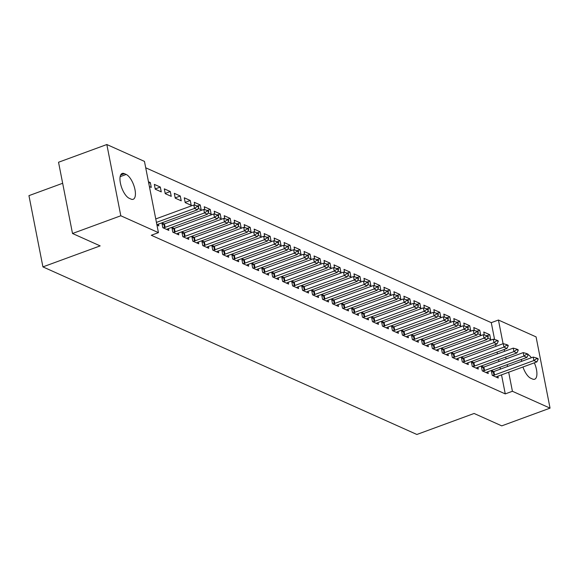 <?xml version="1.0" encoding="UTF-8"?>
<svg xmlns="http://www.w3.org/2000/svg" width="579" height="579" viewBox="0 0 579 579"><rect width="100%" height="100%" fill="white"/><g stroke="black" fill="none" stroke-linecap="round" stroke-linejoin="round"><path stroke-width="0.87" d="M494.596 339.555L491.281 322.655L145.72 167.787M491.281 322.655L498.439 320.028L536.074 336.891L550.05 408.137L512.415 391.274L508.68 372.239M62.662 183.275L28.95 195.644L42.926 266.89L416.866 434.474L474.107 413.471L501.754 425.862L550.05 408.137M42.926 266.89L100.167 245.887L72.513 233.496L58.537 162.25L106.833 144.526L144.46 161.396L158.443 232.642L120.808 215.772L106.833 144.526M476.893 331.268L479.745 330.218L473.76 327.533L474.346 330.522M479.745 330.218L480.693 335.031L477.661 333.67M483.697 367.108L481.315 366.044L482.256 370.857L488.249 373.542L487.894 371.732M456.925 322.315L459.784 321.273L453.791 318.588L454.377 321.577M459.784 321.273L460.725 326.086L457.7 324.725M463.728 358.162L461.347 357.098L462.295 361.911L468.281 364.596L467.926 362.78M436.964 313.369L439.816 312.32L433.83 309.642L434.416 312.631M439.816 312.32L440.764 317.14L437.731 315.779M443.76 349.217L441.386 348.145L442.327 352.966L448.32 355.644L447.965 353.834M416.996 304.424L419.855 303.374L413.862 300.689L414.448 303.685M419.855 303.374L420.795 308.187L417.77 306.834M423.799 340.271L421.418 339.2L422.366 344.013L428.351 346.698L427.997 344.889M397.035 295.478L399.886 294.429L393.901 291.744L394.487 294.733M399.886 294.429L400.834 299.242L397.802 297.881M403.831 331.318L401.457 330.254L402.398 335.067L408.39 337.752L408.036 335.943M377.067 286.533L379.925 285.483L373.933 282.798L374.519 285.787M379.925 285.483L380.866 290.296L377.841 288.935M383.87 322.373L381.489 321.309L382.437 326.122L388.422 328.807L388.068 326.99M357.105 277.58L359.957 276.53L353.972 273.853L354.558 276.842M359.957 276.53L360.905 281.351L357.873 279.99M363.901 313.427L361.528 312.363L362.468 317.176L368.461 319.861L368.106 318.045M337.137 268.634L339.996 267.585L334.003 264.9L334.59 267.896M339.996 267.585L340.937 272.398L337.912 271.044M343.94 304.482L341.559 303.41L342.507 308.223L348.493 310.909L348.138 309.099M317.176 259.689L320.028 258.639L314.042 255.954L314.629 258.943M320.028 258.639L320.976 263.452L317.943 262.092M323.972 295.529L321.598 294.465L322.539 299.278L328.532 301.963L328.177 300.154M297.208 250.743L300.067 249.694L294.074 247.009L294.66 249.998M300.067 249.694L301.008 254.507L297.982 253.146M304.011 286.583L301.63 285.519L302.578 290.332L308.564 293.017L308.209 291.201M277.247 241.79L280.098 240.748L274.113 238.063L274.699 241.052M280.098 240.748L281.047 245.561L278.014 244.2M284.043 277.638L281.669 276.574L282.61 281.387L288.603 284.072L288.248 282.255M257.279 232.845L260.137 231.795L254.145 229.11L254.731 232.107M260.137 231.795L261.078 236.608L258.053 235.255M264.082 268.692L261.701 267.621L262.649 272.434L268.634 275.119L268.28 273.31M237.318 223.899L240.169 222.85L234.184 220.165L234.77 223.161M240.169 222.85L241.117 227.663L238.085 226.309M244.114 259.739L241.74 258.675L242.681 263.488L248.673 266.174L248.319 264.364M217.349 214.954L220.208 213.904L214.216 211.219L214.802 214.208M220.208 213.904L221.149 218.717L218.124 217.357M224.153 250.794L221.771 249.73L222.72 254.543L228.705 257.228L228.35 255.411M197.388 206.001L200.24 204.959L194.254 202.274L194.841 205.263M200.24 204.959L201.188 209.772L198.156 208.411M204.184 241.848L201.81 240.784L202.751 245.597L208.744 248.282L208.389 246.466M174.286 193.321L175.234 198.141L181.22 200.819L180.279 196.006L174.286 193.321M184.223 232.903L181.842 231.832L182.79 236.652L188.776 239.33L188.421 237.52M154.325 184.375L155.266 189.188L161.259 191.873L160.311 187.06L154.325 184.375M164.255 223.95L161.881 222.886L162.822 227.699L168.815 230.384L168.46 228.575M158.443 232.642L151.285 235.262L505.264 393.901L501.53 374.859M500.401 369.12L500.039 367.274M498.91 361.528L498.548 359.682M497.419 353.943L497.057 352.09M495.935 346.351L495.573 344.505M156.96 225.072L158.827 225.911L158.472 224.102M148.456 181.748L150.33 182.588L151.271 187.401L149.404 186.561M174.243 228.43L171.862 227.359L172.803 232.172L178.795 234.857L178.441 233.048M164.306 188.848L165.247 193.661L171.239 196.346L170.298 191.533L164.306 188.848M194.204 237.376L191.823 236.312L192.771 241.125L198.756 243.81L198.402 241.993M184.267 197.801L185.215 202.614L191.208 205.299L190.259 200.479L184.267 197.801M214.172 246.321L211.791 245.257L212.732 250.07L218.724 252.755L218.37 250.939M207.369 210.481L210.228 209.432L204.235 206.746L204.821 209.736M210.228 209.432L211.169 214.244L208.136 212.884M234.133 255.267L231.752 254.203L232.7 259.016L238.686 261.701L238.331 259.891M227.33 219.427L230.189 218.377L224.196 215.692L224.79 218.681M230.189 218.377L231.137 223.19L228.104 221.829M254.101 264.219L251.72 263.148L252.661 267.961L258.654 270.646L258.299 268.837M247.298 228.372L250.157 227.323L244.164 224.638L244.751 227.634M250.157 227.323L251.098 232.136L248.065 230.782M274.062 273.165L271.681 272.094L272.629 276.914L278.615 279.592L278.26 277.782M267.259 237.318L270.118 236.268L264.133 233.59L264.719 236.579M270.118 236.268L271.066 241.088L268.034 239.728M294.031 282.111L291.65 281.047L292.59 285.86L298.583 288.545L298.228 286.728M287.227 246.263L290.086 245.221L284.094 242.536L284.68 245.525M290.086 245.221L291.027 250.034L287.995 248.673M313.992 291.056L311.611 289.992L312.559 294.805L318.551 297.49L318.189 295.681M307.188 255.216L310.047 254.167L304.062 251.481L304.648 254.471M310.047 254.167L310.995 258.979L307.963 257.619M333.96 300.002L331.579 298.938L332.52 303.751L338.512 306.436L338.158 304.626M327.157 264.162L330.016 263.112L324.023 260.427L324.609 263.423M330.016 263.112L330.956 267.925L327.924 266.572M353.921 308.954L351.54 307.883L352.488 312.703L358.481 315.381L358.119 313.572M347.118 273.107L349.977 272.058L343.991 269.373L344.577 272.369M349.977 272.058L350.925 276.871L347.892 275.517M373.889 317.9L371.508 316.836L372.456 321.649L378.442 324.334L378.087 322.517M367.086 282.053L369.945 281.01L363.952 278.325L364.538 281.314M369.945 281.01L370.886 285.823L367.853 284.463M393.85 326.846L391.476 325.782L392.417 330.595L398.41 333.28L398.048 331.463M387.054 291.005L389.906 289.956L383.92 287.271L384.507 290.26M389.906 289.956L390.854 294.769L387.821 293.408M413.819 335.791L411.437 334.727L412.386 339.54L418.371 342.225L418.016 340.416M407.015 299.951L409.874 298.902L403.881 296.216L404.468 299.213M409.874 298.902L410.815 303.714L407.79 302.361M433.78 344.744L431.406 343.673L432.347 348.486L438.339 351.171L437.977 349.361M426.984 308.897L429.835 307.847L423.85 305.162L424.436 308.158M429.835 307.847L430.783 312.66L427.751 311.307M453.748 353.689L451.367 352.625L452.315 357.438L458.3 360.124L457.946 358.307M446.945 317.842L449.803 316.8L443.811 314.115L444.397 317.104M449.803 316.8L450.744 321.613L447.719 320.252M473.709 362.635L471.335 361.571L472.276 366.384L478.268 369.069L477.907 367.252M466.913 326.795L469.764 325.745L463.779 323.06L464.365 326.049M469.764 325.745L470.713 330.558L467.68 329.198M493.677 371.58L491.296 370.517L492.244 375.33L498.229 378.015L497.875 376.205M486.874 335.74L489.733 334.691L483.74 332.006L484.326 334.995M489.733 334.691L490.674 339.504L487.648 338.143M528.164 354.63A13.331 5.385 -110.2 0 1 531.399 357.742M534.323 362.83A13.331 5.385 -110.2 0 1 534.678 379.216A13.331 5.385 -110.2 0 1 532.499 379.028L530.704 378.217A13.331 5.385 -110.2 0 1 522.96 366.999M521.621 361.332A13.331 5.385 -110.2 0 1 521.469 359.407M507.551 366.493L507.19 364.647M506.068 358.9L505.706 357.055M504.577 351.315L504.215 349.47M503.086 343.723L498.439 320.028M72.513 233.496L120.808 215.772M505.264 393.901L512.415 391.274M129.211 198.293A13.331 5.385 -110.2 0 1 120.968 185.454A13.331 5.385 -110.2 0 1 122.205 173.454A13.331 5.385 -110.2 0 1 124.376 173.642L126.179 174.445A13.331 5.385 -110.2 0 1 134.415 187.285A13.331 5.385 -110.2 0 1 133.184 199.285A13.331 5.385 -110.2 0 1 131.013 199.096L129.211 198.293M148.738 183.174L150.33 182.588M155.215 188.928L160.311 187.06M165.196 193.408L170.298 191.533M175.184 197.88L180.279 196.006M185.164 202.353L190.259 200.479M198.778 207.152L198.662 206.573L197.164 205.907L197.28 206.479L198.778 207.152L197.482 209.786L158.132 224.225A2.084 0.702 168.9 0 0 157.633 224.442L156.909 224.84M156.431 222.408L194.486 208.447L193.806 204.98L197.164 205.907M155.751 218.942L193.806 204.98M197.482 209.786L194.486 208.447L197.28 206.479M208.758 211.624L208.643 211.046L207.144 210.38L207.26 210.959L208.758 211.624L207.463 214.259L168.113 228.698A2.084 0.702 168.9 0 0 167.62 228.922L166.68 229.429M163.184 227.865L164.53 227.533A2.084 0.702 168.9 0 0 165.116 227.359L204.467 212.92L203.786 209.453L207.144 210.38M162.192 224.471L163.85 224.066A2.084 0.702 168.9 0 0 164.436 223.892L203.786 209.453M207.463 214.259L204.467 212.92L207.26 210.959M218.739 216.097L218.623 215.526L217.125 214.852L217.241 215.431L218.739 216.097L217.443 218.732L178.093 233.171A2.084 0.702 168.9 0 0 177.601 233.395L176.66 233.902M173.164 232.338L174.511 232.005A2.084 0.702 168.9 0 0 175.104 231.832L214.454 217.393L213.774 213.926L217.125 214.852M172.173 228.951L173.83 228.546A2.084 0.702 168.9 0 0 174.424 228.365L213.774 213.926M217.443 218.732L214.454 217.393L217.241 215.431M228.719 220.577L228.611 219.998L227.113 219.325L227.221 219.904L228.719 220.577L227.431 223.204L188.081 237.643A2.084 0.702 168.9 0 0 187.582 237.868L186.641 238.374M183.152 236.811L184.491 236.485A2.084 0.702 168.9 0 0 185.085 236.304L224.435 221.866L223.755 218.399L227.113 219.325M182.153 233.424L183.811 233.019A2.084 0.702 168.9 0 0 184.404 232.838L223.755 218.399M227.431 223.204L224.435 221.866L227.221 219.904M238.707 225.05L238.591 224.471L237.093 223.798L237.209 224.377L238.707 225.05L237.412 227.677L198.061 242.123A2.084 0.702 168.9 0 0 197.562 242.34L196.628 242.847M193.133 241.284L194.479 240.958A2.084 0.702 168.9 0 0 195.065 240.777L234.415 226.338L233.735 222.872L237.093 223.798M192.134 237.897L193.799 237.491A2.084 0.702 168.9 0 0 194.385 237.31L233.735 222.872M237.412 227.677L234.415 226.338L237.209 224.377M248.688 229.523L248.572 228.944L247.074 228.271L247.19 228.85L248.688 229.523L247.392 232.157L208.042 246.596A2.084 0.702 168.9 0 0 207.55 246.813L206.609 247.327M203.113 245.757L204.459 245.431A2.084 0.702 168.9 0 0 205.046 245.25L244.396 230.811L243.716 227.344L247.074 228.271M202.122 242.369L203.779 241.964A2.084 0.702 168.9 0 0 204.365 241.783L243.716 227.344M247.392 232.157L244.396 230.811L247.19 228.85M258.668 233.996L258.552 233.417L257.062 232.744L257.17 233.323L258.668 233.996L257.373 236.63L218.022 251.069A2.084 0.702 168.9 0 0 217.53 251.286L216.589 251.8M213.094 250.229L214.44 249.904A2.084 0.702 168.9 0 0 215.033 249.723L254.384 235.284L253.703 231.817L257.062 232.744M212.102 246.842L213.76 246.437A2.084 0.702 168.9 0 0 214.353 246.256L253.703 231.817M257.373 236.63L254.384 235.284L257.17 233.323M268.649 238.468L268.54 237.889L267.042 237.216L267.151 237.795L268.649 238.468L267.36 241.103L228.01 255.542A2.084 0.702 168.9 0 0 227.511 255.759L226.57 256.273M223.081 254.702L224.42 254.376A2.084 0.702 168.9 0 0 225.014 254.195L264.364 239.757L263.684 236.29L267.042 237.216M222.083 251.315L223.74 250.91A2.084 0.702 168.9 0 0 224.334 250.736L263.684 236.29M267.36 241.103L264.364 239.757L267.151 237.795M278.637 242.941L278.521 242.362L277.023 241.696L277.138 242.268L278.637 242.941L277.341 245.576L237.991 260.014A2.084 0.702 168.9 0 0 237.491 260.232L236.558 260.745M233.062 259.182L234.408 258.849A2.084 0.702 168.9 0 0 234.994 258.675L274.345 244.229L273.664 240.77L277.023 241.696M232.063 255.788L233.728 255.382A2.084 0.702 168.9 0 0 234.314 255.209L273.664 240.77M277.341 245.576L274.345 244.229L277.138 242.268M288.617 247.414L288.501 246.835L287.003 246.169L287.119 246.748L288.617 247.414L287.322 250.048L247.971 264.487A2.084 0.702 168.9 0 0 247.479 264.712L246.538 265.218M243.042 263.655L244.389 263.322A2.084 0.702 168.9 0 0 244.975 263.148L284.325 248.709L283.645 245.243L287.003 246.169M242.051 260.261L243.708 259.855A2.084 0.702 168.9 0 0 244.295 259.682L283.645 245.243M287.322 250.048L284.325 248.709L287.119 246.748M298.598 251.887L298.482 251.315L296.991 250.642L297.099 251.221L298.598 251.887L297.302 254.521L257.952 268.96A2.084 0.702 168.9 0 0 257.46 269.184L256.519 269.691M253.023 268.128L254.369 267.795A2.084 0.702 168.9 0 0 254.963 267.621L294.313 253.182L293.633 249.715L296.991 250.642M252.031 264.733L253.689 264.335A2.084 0.702 168.9 0 0 254.282 264.154L293.633 249.715M297.302 254.521L294.313 253.182L297.099 251.221M308.578 256.359L308.469 255.788L306.971 255.115L307.08 255.694L308.578 256.359L307.29 258.994L267.939 273.433A2.084 0.702 168.9 0 0 267.44 273.657L266.499 274.164M263.011 272.6L264.35 272.275A2.084 0.702 168.9 0 0 264.943 272.094L304.293 257.655L303.613 254.188L306.971 255.115M262.012 269.213L263.669 268.808A2.084 0.702 168.9 0 0 264.263 268.627L303.613 254.188M307.29 258.994L304.293 257.655L307.08 255.694M318.566 260.839L318.45 260.261L316.952 259.587L317.068 260.166L318.566 260.839L317.27 263.467L277.92 277.906A2.084 0.702 168.9 0 0 277.421 278.13L276.487 278.637M272.991 277.073L274.337 276.748A2.084 0.702 168.9 0 0 274.924 276.567L314.274 262.128L313.594 258.661L316.952 259.587M271.992 273.686L273.657 273.281A2.084 0.702 168.9 0 0 274.243 273.1L313.594 258.661M317.27 263.467L314.274 262.128L317.068 260.166M328.546 265.312L328.431 264.733L326.932 264.06L327.048 264.639L328.546 265.312L327.251 267.947L287.901 282.386A2.084 0.702 168.9 0 0 287.408 282.603L286.467 283.109M282.972 281.546L284.318 281.22A2.084 0.702 168.9 0 0 284.904 281.039L324.254 266.601L323.574 263.134L326.932 264.06M281.98 278.159L283.638 277.754A2.084 0.702 168.9 0 0 284.224 277.573L323.574 263.134M327.251 267.947L324.254 266.601L327.048 264.639M338.527 269.785L338.411 269.206L336.92 268.533L337.029 269.112L338.527 269.785L337.231 272.419L297.881 286.858A2.084 0.702 168.9 0 0 297.389 287.075L296.448 287.589M292.952 286.019L294.298 285.693A2.084 0.702 168.9 0 0 294.892 285.512L334.242 271.073L333.562 267.607L336.92 268.533M291.961 282.632L293.618 282.226A2.084 0.702 168.9 0 0 294.212 282.045L333.562 267.607M337.231 272.419L334.242 271.073L337.029 269.112M348.507 274.258L348.399 273.679L346.901 273.006L347.009 273.585L348.507 274.258L347.219 276.892L307.869 291.331A2.084 0.702 168.9 0 0 307.369 291.548L306.429 292.062M302.94 290.492L304.279 290.166A2.084 0.702 168.9 0 0 304.872 289.985L344.223 275.546L343.542 272.079L346.901 273.006M301.941 287.104L303.606 286.699A2.084 0.702 168.9 0 0 304.192 286.525L343.542 272.079M347.219 276.892L344.223 275.546L347.009 273.585M358.495 278.731L358.379 278.152L356.881 277.486L356.997 278.058L358.495 278.731L357.2 281.365L317.849 295.804A2.084 0.702 168.9 0 0 317.35 296.021L316.416 296.535M312.921 294.964L314.267 294.639A2.084 0.702 168.9 0 0 314.853 294.465L354.203 280.019L353.523 276.559L356.881 277.486M311.922 291.577L313.586 291.172A2.084 0.702 168.9 0 0 314.173 290.998L353.523 276.559M357.2 281.365L354.203 280.019L356.997 278.058M368.476 283.203L368.36 282.624L366.862 281.959L366.977 282.53L368.476 283.203L367.18 285.838L327.83 300.277A2.084 0.702 168.9 0 0 327.338 300.494L326.397 301.008M322.901 299.444L324.247 299.111A2.084 0.702 168.9 0 0 324.833 298.938L364.184 284.499L363.503 281.032L366.862 281.959M321.91 296.05L323.567 295.645A2.084 0.702 168.9 0 0 324.153 295.471L363.503 281.032M367.18 285.838L364.184 284.499L366.977 282.53M378.456 287.676L378.34 287.097L376.849 286.431L376.958 287.01L378.456 287.676L377.161 290.311L337.81 304.749A2.084 0.702 168.9 0 0 337.318 304.974L336.377 305.48M332.882 303.917L334.228 303.584A2.084 0.702 168.9 0 0 334.821 303.41L374.172 288.972L373.491 285.505L376.849 286.431M331.89 300.523L333.547 300.117A2.084 0.702 168.9 0 0 334.141 299.944L373.491 285.505M377.161 290.311L374.172 288.972L376.958 287.01M388.437 292.149L388.328 291.577L386.83 290.904L386.946 291.483L388.437 292.149L387.148 294.783L347.798 309.222A2.084 0.702 168.9 0 0 347.299 309.447L346.358 309.953M342.869 308.39L344.208 308.057A2.084 0.702 168.9 0 0 344.802 307.883L384.152 293.444L383.472 289.978L386.83 290.904M341.871 305.003L343.535 304.597A2.084 0.702 168.9 0 0 344.121 304.416L383.472 289.978M387.148 294.783L384.152 293.444L386.946 291.483M398.424 296.629L398.309 296.05L396.81 295.377L396.926 295.956L398.424 296.629L397.129 299.256L357.779 313.695A2.084 0.702 168.9 0 0 357.279 313.919L356.346 314.426M352.85 312.863L354.196 312.537A2.084 0.702 168.9 0 0 354.782 312.356L394.133 297.917L393.452 294.45L396.81 295.377M351.858 309.476L353.516 309.07A2.084 0.702 168.9 0 0 354.102 308.889L393.452 294.45M397.129 299.256L394.133 297.917L396.926 295.956M408.405 301.102L408.289 300.523L406.791 299.85L406.907 300.429L408.405 301.102L407.109 303.729L367.759 318.175A2.084 0.702 168.9 0 0 367.267 318.392L366.326 318.899M362.83 317.335L364.177 317.01A2.084 0.702 168.9 0 0 364.763 316.829L404.113 302.39L403.433 298.923L406.791 299.85M361.839 313.948L363.496 313.543A2.084 0.702 168.9 0 0 364.082 313.362L403.433 298.923M407.109 303.729L404.113 302.39L406.907 300.429M418.385 305.574L418.277 304.995L416.779 304.322L416.887 304.901L418.385 305.574L417.09 308.209L377.74 322.648A2.084 0.702 168.9 0 0 377.247 322.865L376.307 323.379M372.811 321.808L374.157 321.483A2.084 0.702 168.9 0 0 374.751 321.302L414.101 306.863L413.42 303.396L416.779 304.322M371.819 318.421L373.477 318.016A2.084 0.702 168.9 0 0 374.07 317.835L413.42 303.396M417.09 308.209L414.101 306.863L416.887 304.901M428.366 310.047L428.257 309.468L426.759 308.795L426.875 309.374L428.366 310.047L427.078 312.682L387.727 327.121A2.084 0.702 168.9 0 0 387.228 327.338L386.287 327.852M382.799 326.281L384.145 325.955A2.084 0.702 168.9 0 0 384.731 325.774L424.081 311.336L423.401 307.869L426.759 308.795M381.8 322.894L383.464 322.489A2.084 0.702 168.9 0 0 384.051 322.308L423.401 307.869M427.078 312.682L424.081 311.336L426.875 309.374M438.354 314.52L438.238 313.941L436.74 313.268L436.856 313.847L438.354 314.52L437.058 317.154L397.708 331.593A2.084 0.702 168.9 0 0 397.216 331.81L396.275 332.324M392.779 330.754L394.125 330.428A2.084 0.702 168.9 0 0 394.712 330.247L434.062 315.808L433.381 312.342L436.74 313.268M391.788 327.367L393.445 326.961A2.084 0.702 168.9 0 0 394.031 326.788L433.381 312.342M437.058 317.154L434.062 315.808L436.856 313.847M448.334 318.993L448.218 318.414L446.72 317.748L446.836 318.32L448.334 318.993L447.039 321.627L407.688 336.066A2.084 0.702 168.9 0 0 407.196 336.283L406.255 336.797M402.76 335.234L404.106 334.901A2.084 0.702 168.9 0 0 404.692 334.727L444.042 320.281L443.369 316.822L446.72 317.748M401.768 331.839L403.425 331.434A2.084 0.702 168.9 0 0 404.012 331.26L443.369 316.822M447.039 321.627L444.042 320.281L446.836 318.32M458.315 323.466L458.206 322.887L456.708 322.221L456.817 322.8L458.315 323.466L457.026 326.1L417.669 340.539A2.084 0.702 168.9 0 0 417.177 340.763L416.236 341.27M412.74 339.707L414.086 339.374A2.084 0.702 168.9 0 0 414.68 339.2L454.03 324.761L453.35 321.294L456.708 322.221M411.749 336.312L413.406 335.907A2.084 0.702 168.9 0 0 413.999 335.733L453.35 321.294M457.026 326.1L454.03 324.761L456.817 322.8M468.295 327.938L468.187 327.367L466.688 326.694L466.804 327.273L468.295 327.938L467.007 330.573L427.657 345.012A2.084 0.702 168.9 0 0 427.157 345.236L426.216 345.743M422.728 344.179L424.074 343.846A2.084 0.702 168.9 0 0 424.66 343.673L464.011 329.234L463.33 325.767L466.688 326.694M421.729 340.785L423.394 340.38A2.084 0.702 168.9 0 0 423.98 340.206L463.33 325.767M467.007 330.573L464.011 329.234L466.804 327.273M478.283 332.411L478.167 331.839L476.669 331.166L476.785 331.745L478.283 332.411L476.987 335.046L437.637 349.484A2.084 0.702 168.9 0 0 437.145 349.709L436.204 350.215M432.708 348.652L434.055 348.326A2.084 0.702 168.9 0 0 434.641 348.145L473.991 333.707L473.311 330.24L476.669 331.166M431.717 345.265L433.374 344.86A2.084 0.702 168.9 0 0 433.961 344.679L473.311 330.24M476.987 335.046L473.991 333.707L476.785 331.745M488.263 336.891L488.148 336.312L486.649 335.639L486.765 336.218L488.263 336.891L486.968 339.518L447.618 353.957A2.084 0.702 168.9 0 0 447.126 354.182L446.185 354.688M442.689 353.125L444.035 352.799A2.084 0.702 168.9 0 0 444.621 352.618L483.979 338.179L483.299 334.713L486.649 335.639M441.697 349.738L443.355 349.332A2.084 0.702 168.9 0 0 443.941 349.151L483.299 334.713M486.968 339.518L483.979 338.179L486.765 336.218M498.244 341.364L498.135 340.785L496.637 340.112L496.746 340.691L498.244 341.364L496.956 343.991L457.598 358.437A2.084 0.702 168.9 0 0 457.106 358.654L456.165 359.161M452.669 357.598L454.016 357.272A2.084 0.702 168.9 0 0 454.609 357.091L493.959 342.652L493.279 339.185L496.637 340.112M451.678 354.21L453.335 353.805A2.084 0.702 168.9 0 0 453.929 353.624L493.279 339.185M496.956 343.991L493.959 342.652L496.746 340.691M508.224 345.837L508.116 345.258L506.618 344.585L506.734 345.164L508.224 345.837L506.936 348.471L467.586 362.91A2.084 0.702 168.9 0 0 467.087 363.127L466.153 363.641M462.657 362.07L464.003 361.745A2.084 0.702 168.9 0 0 464.59 361.564L503.94 347.125L503.26 343.658L506.618 344.585M461.658 358.683L463.323 358.278A2.084 0.702 168.9 0 0 463.909 358.097L503.26 343.658M506.936 348.471L503.94 347.125L506.734 345.164M518.212 350.309L518.096 349.73L516.598 349.057L516.714 349.636L518.212 350.309L516.917 352.944L477.566 367.383A2.084 0.702 168.9 0 0 477.074 367.6L476.133 368.114M472.638 366.543L473.984 366.218A2.084 0.702 168.9 0 0 474.57 366.037L513.92 351.598L513.24 348.131L516.598 349.057M471.646 363.156L473.304 362.751A2.084 0.702 168.9 0 0 473.89 362.577L513.24 348.131M516.917 352.944L513.92 351.598L516.714 349.636M528.193 354.782L528.077 354.203L526.579 353.537L526.695 354.109L528.193 354.782L526.897 357.417L487.547 371.856A2.084 0.702 168.9 0 0 487.055 372.073L486.114 372.586M482.618 371.016L483.964 370.69A2.084 0.702 168.9 0 0 484.551 370.517L523.908 356.071L523.228 352.611L526.579 353.537M481.627 367.629L483.284 367.224A2.084 0.702 168.9 0 0 483.878 367.05L523.228 352.611M526.897 357.417L523.908 356.071L526.695 354.109M538.173 359.255L538.065 358.676L536.567 358.01L536.675 358.582L538.173 359.255L536.885 361.889L497.527 376.328A2.084 0.702 168.9 0 0 497.035 376.545L496.094 377.059M492.606 375.496L493.945 375.163A2.084 0.702 168.9 0 0 494.538 374.989L533.889 360.551L533.208 357.084L536.567 358.01M491.607 372.102L493.265 371.696A2.084 0.702 168.9 0 0 493.858 371.523L533.208 357.084M536.885 361.889L533.889 360.551L536.675 358.582M124.376 173.642L120.671 175.003M126.179 174.445L120.157 176.66M165.116 227.359L164.436 223.892M164.53 227.533L163.85 224.066M175.104 231.832L174.424 228.365M174.511 232.005L173.83 228.546M185.085 236.304L184.404 232.838M184.491 236.485L183.811 233.019M195.065 240.777L194.385 237.31M194.479 240.958L193.799 237.491M205.046 245.25L204.365 241.783M204.459 245.431L203.779 241.964M215.033 249.723L214.353 246.256M214.44 249.904L213.76 246.437M225.014 254.195L224.334 250.736M224.42 254.376L223.74 250.91M234.994 258.675L234.314 255.209M234.408 258.849L233.728 255.382M244.975 263.148L244.295 259.682M244.389 263.322L243.708 259.855M254.963 267.621L254.282 264.154M254.369 267.795L253.689 264.335M264.943 272.094L264.263 268.627M264.35 272.275L263.669 268.808M274.924 276.567L274.243 273.1M274.337 276.748L273.657 273.281M284.904 281.039L284.224 277.573M284.318 281.22L283.638 277.754M294.892 285.512L294.212 282.045M294.298 285.693L293.618 282.226M304.872 289.985L304.192 286.525M304.279 290.166L303.606 286.699M314.853 294.465L314.173 290.998M314.267 294.639L313.586 291.172M324.833 298.938L324.153 295.471M324.247 299.111L323.567 295.645M334.821 303.41L334.141 299.944M334.228 303.584L333.547 300.117M344.802 307.883L344.121 304.416M344.208 308.057L343.535 304.597M354.782 312.356L354.102 308.889M354.196 312.537L353.516 309.07M364.763 316.829L364.082 313.362M364.177 317.01L363.496 313.543M374.751 321.302L374.07 317.835M374.157 321.483L373.477 318.016M384.731 325.774L384.051 322.308M384.145 325.955L383.464 322.489M394.712 330.247L394.031 326.788M394.125 330.428L393.445 326.961M404.692 334.727L404.012 331.26M404.106 334.901L403.425 331.434M414.68 339.2L413.999 335.733M414.086 339.374L413.406 335.907M424.66 343.673L423.98 340.206M424.074 343.846L423.394 340.38M434.641 348.145L433.961 344.679M434.055 348.326L433.374 344.86M444.621 352.618L443.941 349.151M444.035 352.799L443.355 349.332M454.609 357.091L453.929 353.624M454.016 357.272L453.335 353.805M464.59 361.564L463.909 358.097M464.003 361.745L463.323 358.278M474.57 366.037L473.89 362.577M473.984 366.218L473.304 362.751M484.551 370.517L483.878 367.05M483.964 370.69L483.284 367.224M494.538 374.989L493.858 371.523M493.945 375.163L493.265 371.696"/></g></svg>
